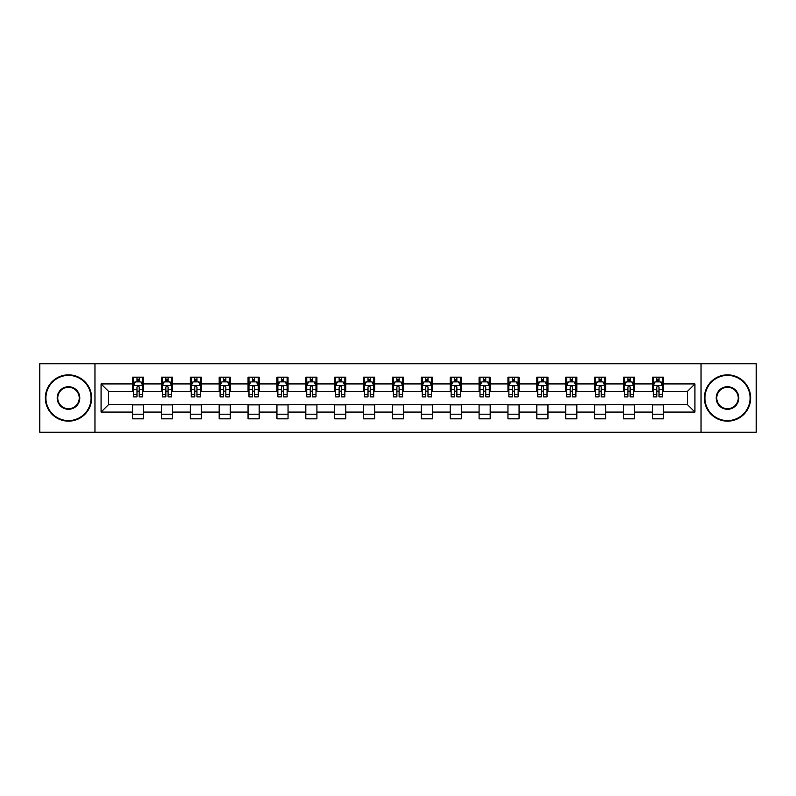 <?xml version="1.0" encoding="UTF-8"?>
<svg xmlns="http://www.w3.org/2000/svg" width="796" height="796" viewBox="0 0 796 796"><rect width="100%" height="100%" fill="white"/><g stroke="black" fill="none" stroke-linecap="round" stroke-linejoin="round"><path stroke-width="1.19" d="M701.037 432.248L756.2 432.248L756.2 363.752L701.037 363.752L701.037 432.248L94.963 432.248L94.963 363.752L39.8 363.752L39.8 432.248L94.963 432.248M701.037 363.752L94.963 363.752M663.456 383.931L663.456 377.175L652.352 377.175L652.352 383.931L634.581 383.931L634.581 377.175L623.467 377.175L623.467 383.931L605.696 383.931L605.696 377.175L594.592 377.175L594.592 383.931L576.821 383.931L576.821 377.175L565.717 377.175L565.717 383.931L547.947 383.931L547.947 377.175L536.832 377.175L536.832 383.931L519.062 383.931L519.062 377.175L507.957 377.175L507.957 383.931L490.187 383.931L490.187 377.175L479.083 377.175L479.083 383.931L461.312 383.931L461.312 377.175L450.208 377.175L450.208 383.931L432.427 383.931L432.427 377.175L421.323 377.175L421.323 383.931L403.552 383.931L403.552 377.175L392.448 377.175L392.448 383.931L374.677 383.931L374.677 377.175L363.573 377.175L363.573 383.931L345.792 383.931L345.792 377.175L334.688 377.175L334.688 383.931L316.917 383.931L316.917 377.175L305.813 377.175L305.813 383.931L288.043 383.931L288.043 377.175L276.938 377.175L276.938 383.931L259.168 383.931L259.168 377.175L248.054 377.175L248.054 383.931L230.283 383.931L230.283 377.175L219.179 377.175L219.179 383.931L201.408 383.931L201.408 377.175L190.304 377.175L190.304 383.931L172.533 383.931L172.533 377.175L161.419 377.175L161.419 383.931L143.648 383.931L143.648 377.175L132.544 377.175L132.544 383.931L101.072 383.931L101.072 412.069L108.475 404.666L132.544 404.666L132.544 418.825L143.648 418.825L143.648 404.666L161.419 404.666L161.419 418.825L172.533 418.825L172.533 404.666L190.304 404.666L190.304 418.825L201.408 418.825L201.408 404.666L219.179 404.666L219.179 418.825L230.283 418.825L230.283 404.666L248.054 404.666L248.054 418.825L259.168 418.825L259.168 404.666L276.938 404.666L276.938 418.825L288.043 418.825L288.043 404.666L305.813 404.666L305.813 418.825L316.917 418.825L316.917 404.666L334.688 404.666L334.688 418.825L345.792 418.825L345.792 404.666L363.573 404.666L363.573 418.825L374.677 418.825L374.677 404.666L392.448 404.666L392.448 418.825L403.552 418.825L403.552 404.666L421.323 404.666L421.323 418.825L432.427 418.825L432.427 404.666L450.208 404.666L450.208 418.825L461.312 418.825L461.312 404.666L479.083 404.666L479.083 418.825L490.187 418.825L490.187 404.666L507.957 404.666L507.957 418.825L519.062 418.825L519.062 404.666L536.832 404.666L536.832 418.825L547.947 418.825L547.947 404.666L565.717 404.666L565.717 418.825L576.821 418.825L576.821 404.666L594.592 404.666L594.592 418.825L605.696 418.825L605.696 404.666L623.467 404.666L623.467 418.825L634.581 418.825L634.581 404.666L652.352 404.666L652.352 418.825L663.456 418.825L663.456 404.666L687.525 404.666L687.525 391.334L663.456 391.334L663.456 383.931L694.928 383.931L694.928 412.069L663.456 412.069M652.352 412.069L634.581 412.069M623.467 412.069L605.696 412.069M594.592 412.069L576.821 412.069M565.717 412.069L547.947 412.069M536.832 412.069L519.062 412.069M507.957 412.069L490.187 412.069M479.083 412.069L461.312 412.069M450.208 412.069L432.427 412.069M421.323 412.069L403.552 412.069M392.448 412.069L374.677 412.069M363.573 412.069L345.792 412.069M334.688 412.069L316.917 412.069M305.813 412.069L288.043 412.069M276.938 412.069L259.168 412.069M248.054 412.069L230.283 412.069M219.179 412.069L201.408 412.069M190.304 412.069L172.533 412.069M161.419 412.069L143.648 412.069M132.544 412.069L101.072 412.069M652.352 383.931L652.352 391.334L634.581 391.334L634.581 383.931M623.467 383.931L623.467 391.334L605.696 391.334L605.696 383.931M594.592 383.931L594.592 391.334L576.821 391.334L576.821 383.931M565.717 383.931L565.717 391.334L547.947 391.334L547.947 383.931M536.832 383.931L536.832 391.334L519.062 391.334L519.062 383.931M507.957 383.931L507.957 391.334L490.187 391.334L490.187 383.931M479.083 383.931L479.083 391.334L461.312 391.334L461.312 383.931M450.208 383.931L450.208 391.334L432.427 391.334L432.427 383.931M421.323 383.931L421.323 391.334L403.552 391.334L403.552 383.931M392.448 383.931L392.448 391.334L374.677 391.334L374.677 383.931M363.573 383.931L363.573 391.334L345.792 391.334L345.792 383.931M334.688 383.931L334.688 391.334L316.917 391.334L316.917 383.931M305.813 383.931L305.813 391.334L288.043 391.334L288.043 383.931M276.938 383.931L276.938 391.334L259.168 391.334L259.168 383.931M248.054 383.931L248.054 391.334L230.283 391.334L230.283 383.931M219.179 383.931L219.179 391.334L201.408 391.334L201.408 383.931M190.304 383.931L190.304 391.334L172.533 391.334L172.533 383.931M161.419 383.931L161.419 391.334L143.648 391.334L143.648 383.931M132.544 383.931L132.544 391.334L108.475 391.334L101.072 383.931M108.475 391.334L108.475 404.666M694.928 412.069L687.525 404.666M687.525 391.334L694.928 383.931M132.544 381.801L133.469 381.801M136.982 381.801L139.21 381.801M142.723 381.801L143.648 381.801M132.544 391.154L133.469 391.154M136.982 391.154L139.21 391.154M142.723 391.154L143.648 391.154M132.544 404.846L143.648 404.846M132.544 414.199L143.648 414.199M161.419 404.846L172.533 404.846M161.419 414.199L172.533 414.199M161.419 381.801L162.344 381.801M165.867 381.801L168.085 381.801M171.608 381.801L172.533 381.801M161.419 391.154L162.344 391.154M165.867 391.154L168.085 391.154M171.608 391.154L172.533 391.154M190.304 404.846L201.408 404.846M190.304 414.199L201.408 414.199M190.304 381.801L191.229 381.801M194.741 381.801L196.96 381.801M200.483 381.801L201.408 381.801M190.304 391.154L191.229 391.154M194.741 391.154L196.96 391.154M200.483 391.154L201.408 391.154M219.179 404.846L230.283 404.846M219.179 414.199L230.283 414.199M219.179 381.801L220.104 381.801M223.616 381.801L225.845 381.801M229.357 381.801L230.283 381.801M219.179 391.154L220.104 391.154M223.616 391.154L225.845 391.154M229.357 391.154L230.283 391.154M248.054 404.846L259.168 404.846M248.054 414.199L259.168 414.199M248.054 381.801L248.979 381.801M252.501 381.801L254.72 381.801M258.232 381.801L259.168 381.801M248.054 391.154L248.979 391.154M252.501 391.154L254.72 391.154M258.232 391.154L259.168 391.154M276.938 404.846L288.043 404.846M276.938 414.199L288.043 414.199M276.938 381.801L277.864 381.801M281.376 381.801L283.595 381.801M287.117 381.801L288.043 381.801M276.938 391.154L277.864 391.154M281.376 391.154L283.595 391.154M287.117 391.154L288.043 391.154M305.813 404.846L316.917 404.846M305.813 414.199L316.917 414.199M305.813 381.801L306.739 381.801M310.251 381.801L312.48 381.801M315.992 381.801L316.917 381.801M305.813 391.154L306.739 391.154M310.251 391.154L312.48 391.154M315.992 391.154L316.917 391.154M334.688 404.846L345.792 404.846M334.688 414.199L345.792 414.199M334.688 381.801L335.613 381.801M339.136 381.801L341.355 381.801M344.867 381.801L345.792 381.801M334.688 391.154L335.613 391.154M339.136 391.154L341.355 391.154M344.867 391.154L345.792 391.154M363.573 404.846L374.677 404.846M363.573 414.199L374.677 414.199M363.573 381.801L364.498 381.801M368.011 381.801L370.23 381.801M373.752 381.801L374.677 381.801M363.573 391.154L364.498 391.154M368.011 391.154L370.23 391.154M373.752 391.154L374.677 391.154M392.448 404.846L403.552 404.846M392.448 414.199L403.552 414.199M392.448 381.801L393.373 381.801M396.886 381.801L399.114 381.801M402.627 381.801L403.552 381.801M392.448 391.154L393.373 391.154M396.886 391.154L399.114 391.154M402.627 391.154L403.552 391.154M421.323 404.846L432.427 404.846M421.323 414.199L432.427 414.199M421.323 381.801L422.248 381.801M425.77 381.801L427.989 381.801M431.502 381.801L432.427 381.801M421.323 391.154L422.248 391.154M425.77 391.154L427.989 391.154M431.502 391.154L432.427 391.154M450.208 404.846L461.312 404.846M450.208 414.199L461.312 414.199M450.208 381.801L451.133 381.801M454.645 381.801L456.864 381.801M460.387 381.801L461.312 381.801M450.208 391.154L451.133 391.154M454.645 391.154L456.864 391.154M460.387 391.154L461.312 391.154M479.083 404.846L490.187 404.846M479.083 414.199L490.187 414.199M479.083 381.801L480.008 381.801M483.52 381.801L485.749 381.801M489.261 381.801L490.187 381.801M479.083 391.154L480.008 391.154M483.52 391.154L485.749 391.154M489.261 391.154L490.187 391.154M507.957 404.846L519.062 404.846M507.957 414.199L519.062 414.199M507.957 381.801L508.883 381.801M512.405 381.801L514.624 381.801M518.136 381.801L519.062 381.801M507.957 391.154L508.883 391.154M512.405 391.154L514.624 391.154M518.136 391.154L519.062 391.154M536.832 404.846L547.947 404.846M536.832 414.199L547.947 414.199M536.832 381.801L537.768 381.801M541.28 381.801L543.499 381.801M547.021 381.801L547.947 381.801M536.832 391.154L537.768 391.154M541.28 391.154L543.499 391.154M547.021 391.154L547.947 391.154M565.717 404.846L576.821 404.846M565.717 414.199L576.821 414.199M565.717 381.801L566.643 381.801M570.155 381.801L572.384 381.801M575.896 381.801L576.821 381.801M565.717 391.154L566.643 391.154M570.155 391.154L572.384 391.154M575.896 391.154L576.821 391.154M594.592 404.846L605.696 404.846M594.592 414.199L605.696 414.199M594.592 381.801L595.517 381.801M599.04 381.801L601.259 381.801M604.771 381.801L605.696 381.801M594.592 391.154L595.517 391.154M599.04 391.154L601.259 391.154M604.771 391.154L605.696 391.154M623.467 404.846L634.581 404.846M623.467 414.199L634.581 414.199M623.467 381.801L624.392 381.801M627.915 381.801L630.133 381.801M633.656 381.801L634.581 381.801M623.467 391.154L624.392 391.154M627.915 391.154L630.133 391.154M633.656 391.154L634.581 391.154M652.352 404.846L663.456 404.846M652.352 414.199L663.456 414.199M652.352 381.801L653.277 381.801M656.79 381.801L659.018 381.801M662.531 381.801L663.456 381.801M652.352 391.154L653.277 391.154M656.79 391.154L659.018 391.154M662.531 391.154L663.456 391.154M139.21 379.583L136.982 379.583M142.723 394.567L139.21 394.567L139.21 396.886L142.723 396.886L142.723 385.592L140.872 381.891L135.32 381.891L133.469 385.592L133.469 396.886L136.982 396.886L136.982 394.567L133.469 394.567M133.469 385.592L133.469 377.175M142.723 385.592L142.723 377.175M136.982 381.891L136.982 377.175M139.21 377.175L139.21 381.891M139.21 394.567L139.21 386.985C138.464 385.562 137.728 385.562 136.982 386.985L136.982 394.567M68.496 375.413A22.587 22.587 0 0 0 45.909 398A22.587 22.587 0 0 0 68.496 420.587A22.587 22.587 0 0 0 91.072 398A22.587 22.587 0 0 0 68.496 375.413M68.496 421.144A23.144 23.144 0 0 1 45.352 398A23.144 23.144 0 0 1 68.496 374.856A23.144 23.144 0 0 1 91.63 398A23.144 23.144 0 0 1 68.496 421.144M68.496 386.707A11.293 11.293 0 0 1 79.789 398A11.293 11.293 0 0 1 68.496 409.293A11.293 11.293 0 0 1 57.203 398A11.293 11.293 0 0 1 68.496 386.707M68.496 408.736A10.736 10.736 0 0 0 79.232 398A10.736 10.736 0 0 0 68.496 387.264A10.736 10.736 0 0 0 57.76 398A10.736 10.736 0 0 0 68.496 408.736M727.504 375.413A22.587 22.587 0 0 0 704.928 398A22.587 22.587 0 0 0 727.504 420.587A22.587 22.587 0 0 0 750.091 398A22.587 22.587 0 0 0 727.504 375.413M727.504 421.144A23.144 23.144 0 0 1 704.37 398A23.144 23.144 0 0 1 727.504 374.856A23.144 23.144 0 0 1 750.648 398A23.144 23.144 0 0 1 727.504 421.144M727.504 386.707A11.293 11.293 0 0 1 738.797 398A11.293 11.293 0 0 1 727.504 409.293A11.293 11.293 0 0 1 716.211 398A11.293 11.293 0 0 1 727.504 386.707M727.504 408.736A10.736 10.736 0 0 0 738.24 398A10.736 10.736 0 0 0 727.504 387.264A10.736 10.736 0 0 0 716.768 398A10.736 10.736 0 0 0 727.504 408.736M168.085 379.583L165.867 379.583M171.608 394.567L168.085 394.567L168.085 396.886L171.608 396.886L171.608 385.592L169.747 381.891L164.195 381.891L162.344 385.592L162.344 396.886L165.867 396.886L165.867 394.567L162.344 394.567M162.344 385.592L162.344 377.175M171.608 385.592L171.608 377.175M165.867 381.891L165.867 377.175M168.085 377.175L168.085 381.891M168.085 394.567L168.085 386.985C167.349 385.562 166.603 385.562 165.867 386.985L165.867 394.567M196.96 379.583L194.741 379.583M200.483 394.567L196.96 394.567L196.96 396.886L200.483 396.886L200.483 385.592L198.632 381.891L193.08 381.891L191.229 385.592L191.229 396.886L194.741 396.886L194.741 394.567L191.229 394.567M191.229 385.592L191.229 377.175M200.483 385.592L200.483 377.175M194.741 381.891L194.741 377.175M196.96 377.175L196.96 381.891M196.96 394.567L196.96 386.985C196.224 385.562 195.488 385.562 194.741 386.985L194.741 394.567M225.845 379.583L223.616 379.583M229.357 394.567L225.845 394.567L225.845 396.886L229.357 396.886L229.357 385.592L227.507 381.891L221.955 381.891L220.104 385.592L220.104 396.886L223.616 396.886L223.616 394.567L220.104 394.567M220.104 385.592L220.104 377.175M229.357 385.592L229.357 377.175M223.616 381.891L223.616 377.175M225.845 377.175L225.845 381.891M225.845 394.567L225.845 386.985C225.099 385.562 224.363 385.562 223.616 386.985L223.616 394.567M254.72 379.583L252.501 379.583M258.232 394.567L254.72 394.567L254.72 396.886L258.232 396.886L258.232 385.592L256.382 381.891L250.83 381.891L248.979 385.592L248.979 396.886L252.501 396.886L252.501 394.567L248.979 394.567M248.979 385.592L248.979 377.175M258.232 385.592L258.232 377.175M252.501 381.891L252.501 377.175M254.72 377.175L254.72 381.891M254.72 394.567L254.72 386.985C253.984 385.562 253.237 385.562 252.501 386.985L252.501 394.567M283.595 379.583L281.376 379.583M287.117 394.567L283.595 394.567L283.595 396.886L287.117 396.886L287.117 385.592L285.267 381.891L279.714 381.891L277.864 385.592L277.864 396.886L281.376 396.886L281.376 394.567L277.864 394.567M277.864 385.592L277.864 377.175M287.117 385.592L287.117 377.175M281.376 381.891L281.376 377.175M283.595 377.175L283.595 381.891M283.595 394.567L283.595 386.985C282.859 385.562 282.122 385.562 281.376 386.985L281.376 394.567M312.48 379.583L310.251 379.583M315.992 394.567L312.48 394.567L312.48 396.886L315.992 396.886L315.992 385.592L314.141 381.891L308.589 381.891L306.739 385.592L306.739 396.886L310.251 396.886L310.251 394.567L306.739 394.567M306.739 385.592L306.739 377.175M315.992 385.592L315.992 377.175M310.251 381.891L310.251 377.175M312.48 377.175L312.48 381.891M312.48 394.567L312.48 386.985C311.733 385.562 310.997 385.562 310.251 386.985L310.251 394.567M341.355 379.583L339.136 379.583M344.867 394.567L341.355 394.567L341.355 396.886L344.867 396.886L344.867 385.592L343.016 381.891L337.464 381.891L335.613 385.592L335.613 396.886L339.136 396.886L339.136 394.567L335.613 394.567M335.613 385.592L335.613 377.175M344.867 385.592L344.867 377.175M339.136 381.891L339.136 377.175M341.355 377.175L341.355 381.891M341.355 394.567L341.355 386.985C340.618 385.562 339.872 385.562 339.136 386.985L339.136 394.567M370.23 379.583L368.011 379.583M373.752 394.567L370.23 394.567L370.23 396.886L373.752 396.886L373.752 385.592L371.901 381.891L366.349 381.891L364.498 385.592L364.498 396.886L368.011 396.886L368.011 394.567L364.498 394.567M364.498 385.592L364.498 377.175M373.752 385.592L373.752 377.175M368.011 381.891L368.011 377.175M370.23 377.175L370.23 381.891M370.23 394.567L370.23 386.985C369.493 385.562 368.757 385.562 368.011 386.985L368.011 394.567M399.114 379.583L396.886 379.583M402.627 394.567L399.114 394.567L399.114 396.886L402.627 396.886L402.627 385.592L400.776 381.891L395.224 381.891L393.373 385.592L393.373 396.886L396.886 396.886L396.886 394.567L393.373 394.567M393.373 385.592L393.373 377.175M402.627 385.592L402.627 377.175M396.886 381.891L396.886 377.175M399.114 377.175L399.114 381.891M399.114 394.567L399.114 386.985C398.368 385.562 397.632 385.562 396.886 386.985L396.886 394.567M427.989 379.583L425.77 379.583M431.502 394.567L427.989 394.567L427.989 396.886L431.502 396.886L431.502 385.592L429.651 381.891L424.099 381.891L422.248 385.592L422.248 396.886L425.77 396.886L425.77 394.567L422.248 394.567M422.248 385.592L422.248 377.175M431.502 385.592L431.502 377.175M425.77 381.891L425.77 377.175M427.989 377.175L427.989 381.891M427.989 394.567L427.989 386.985C427.253 385.562 426.507 385.562 425.77 386.985L425.77 394.567M456.864 379.583L454.645 379.583M460.387 394.567L456.864 394.567L456.864 396.886L460.387 396.886L460.387 385.592L458.536 381.891L452.984 381.891L451.133 385.592L451.133 396.886L454.645 396.886L454.645 394.567L451.133 394.567M451.133 385.592L451.133 377.175M460.387 385.592L460.387 377.175M454.645 381.891L454.645 377.175M456.864 377.175L456.864 381.891M456.864 394.567L456.864 386.985C456.128 385.562 455.392 385.562 454.645 386.985L454.645 394.567M485.749 379.583L483.52 379.583M489.261 394.567L485.749 394.567L485.749 396.886L489.261 396.886L489.261 385.592L487.411 381.891L481.859 381.891L480.008 385.592L480.008 396.886L483.52 396.886L483.52 394.567L480.008 394.567M480.008 385.592L480.008 377.175M489.261 385.592L489.261 377.175M483.52 381.891L483.52 377.175M485.749 377.175L485.749 381.891M485.749 394.567L485.749 386.985C485.003 385.562 484.267 385.562 483.52 386.985L483.52 394.567M514.624 379.583L512.405 379.583M518.136 394.567L514.624 394.567L514.624 396.886L518.136 396.886L518.136 385.592L516.286 381.891L510.733 381.891L508.883 385.592L508.883 396.886L512.405 396.886L512.405 394.567L508.883 394.567M508.883 385.592L508.883 377.175M518.136 385.592L518.136 377.175M512.405 381.891L512.405 377.175M514.624 377.175L514.624 381.891M514.624 394.567L514.624 386.985C513.888 385.562 513.141 385.562 512.405 386.985L512.405 394.567M543.499 379.583L541.28 379.583M547.021 394.567L543.499 394.567L543.499 396.886L547.021 396.886L547.021 385.592L545.17 381.891L539.618 381.891L537.768 385.592L537.768 396.886L541.28 396.886L541.28 394.567L537.768 394.567M537.768 385.592L537.768 377.175M547.021 385.592L547.021 377.175M541.28 381.891L541.28 377.175M543.499 377.175L543.499 381.891M543.499 394.567L543.499 386.985C542.763 385.562 542.026 385.562 541.28 386.985L541.28 394.567M572.384 379.583L570.155 379.583M575.896 394.567L572.384 394.567L572.384 396.886L575.896 396.886L575.896 385.592L574.045 381.891L568.493 381.891L566.643 385.592L566.643 396.886L570.155 396.886L570.155 394.567L566.643 394.567M566.643 385.592L566.643 377.175M575.896 385.592L575.896 377.175M570.155 381.891L570.155 377.175M572.384 377.175L572.384 381.891M572.384 394.567L572.384 386.985C571.637 385.562 570.901 385.562 570.155 386.985L570.155 394.567M601.259 379.583L599.04 379.583M604.771 394.567L601.259 394.567L601.259 396.886L604.771 396.886L604.771 385.592L602.92 381.891L597.368 381.891L595.517 385.592L595.517 396.886L599.04 396.886L599.04 394.567L595.517 394.567M595.517 385.592L595.517 377.175M604.771 385.592L604.771 377.175M599.04 381.891L599.04 377.175M601.259 377.175L601.259 381.891M601.259 394.567L601.259 386.985C600.522 385.562 599.776 385.562 599.04 386.985L599.04 394.567M630.133 379.583L627.915 379.583M633.656 394.567L630.133 394.567L630.133 396.886L633.656 396.886L633.656 385.592L631.805 381.891L626.253 381.891L624.392 385.592L624.392 396.886L627.915 396.886L627.915 394.567L624.392 394.567M624.392 385.592L624.392 377.175M633.656 385.592L633.656 377.175M627.915 381.891L627.915 377.175M630.133 377.175L630.133 381.891M630.133 394.567L630.133 386.985C629.397 385.562 628.651 385.562 627.915 386.985L627.915 394.567M659.018 379.583L656.79 379.583M662.531 394.567L659.018 394.567L659.018 396.886L662.531 396.886L662.531 385.592L660.68 381.891L655.128 381.891L653.277 385.592L653.277 396.886L656.79 396.886L656.79 394.567L653.277 394.567M653.277 385.592L653.277 377.175M662.531 385.592L662.531 377.175M656.79 381.891L656.79 377.175M659.018 377.175L659.018 381.891M659.018 394.567L659.018 386.985C658.272 385.562 657.536 385.562 656.79 386.985L656.79 394.567M142.683 385.503L133.519 385.503M133.469 382.12L135.211 382.12M140.982 382.12L142.723 382.12M136.982 389.602L133.469 389.602M142.723 389.602L139.21 389.602M139.21 380.757L136.982 380.757M171.558 385.503L162.394 385.503M162.344 382.12L164.085 382.12M169.866 382.12L171.608 382.12M165.867 389.602L162.344 389.602M171.608 389.602L168.085 389.602M168.085 380.757L165.867 380.757M200.433 385.503L191.269 385.503M191.229 382.12L192.96 382.12M198.741 382.12L200.483 382.12M194.741 389.602L191.229 389.602M200.483 389.602L196.96 389.602M196.96 380.757L194.741 380.757M229.318 385.503L220.154 385.503M220.104 382.12L221.845 382.12M227.616 382.12L229.357 382.12M223.616 389.602L220.104 389.602M229.357 389.602L225.845 389.602M225.845 380.757L223.616 380.757M258.193 385.503L249.029 385.503M248.979 382.12L250.72 382.12M256.501 382.12L258.232 382.12M252.501 389.602L248.979 389.602M258.232 389.602L254.72 389.602M254.72 380.757L252.501 380.757M287.067 385.503L277.904 385.503M277.864 382.12L279.595 382.12M285.376 382.12L287.117 382.12M281.376 389.602L277.864 389.602M287.117 389.602L283.595 389.602M283.595 380.757L281.376 380.757M315.942 385.503L306.788 385.503M306.739 382.12L308.48 382.12M314.251 382.12L315.992 382.12M310.251 389.602L306.739 389.602M315.992 389.602L312.48 389.602M312.48 380.757L310.251 380.757M344.827 385.503L335.663 385.503M335.613 382.12L337.355 382.12M343.136 382.12L344.867 382.12M339.136 389.602L335.613 389.602M344.867 389.602L341.355 389.602M341.355 380.757L339.136 380.757M373.702 385.503L364.538 385.503M364.498 382.12L366.23 382.12M372.011 382.12L373.752 382.12M368.011 389.602L364.498 389.602M373.752 389.602L370.23 389.602M370.23 380.757L368.011 380.757M402.577 385.503L393.423 385.503M393.373 382.12L395.115 382.12M400.885 382.12L402.627 382.12M396.886 389.602L393.373 389.602M402.627 389.602L399.114 389.602M399.114 380.757L396.886 380.757M431.462 385.503L422.298 385.503M422.248 382.12L423.989 382.12M429.77 382.12L431.502 382.12M425.77 389.602L422.248 389.602M431.502 389.602L427.989 389.602M427.989 380.757L425.77 380.757M460.337 385.503L451.173 385.503M451.133 382.12L452.864 382.12M458.645 382.12L460.387 382.12M454.645 389.602L451.133 389.602M460.387 389.602L456.864 389.602M456.864 380.757L454.645 380.757M489.212 385.503L480.058 385.503M480.008 382.12L481.749 382.12M487.52 382.12L489.261 382.12M483.52 389.602L480.008 389.602M489.261 389.602L485.749 389.602M485.749 380.757L483.52 380.757M518.096 385.503L508.933 385.503M508.883 382.12L510.624 382.12M516.405 382.12L518.136 382.12M512.405 389.602L508.883 389.602M518.136 389.602L514.624 389.602M514.624 380.757L512.405 380.757M546.971 385.503L537.807 385.503M537.768 382.12L539.499 382.12M545.28 382.12L547.021 382.12M541.28 389.602L537.768 389.602M547.021 389.602L543.499 389.602M543.499 380.757L541.28 380.757M575.846 385.503L566.682 385.503M566.643 382.12L568.384 382.12M574.155 382.12L575.896 382.12M570.155 389.602L566.643 389.602M575.896 389.602L572.384 389.602M572.384 380.757L570.155 380.757M604.731 385.503L595.567 385.503M595.517 382.12L597.259 382.12M603.04 382.12L604.771 382.12M599.04 389.602L595.517 389.602M604.771 389.602L601.259 389.602M601.259 380.757L599.04 380.757M633.606 385.503L624.442 385.503M624.392 382.12L626.134 382.12M631.915 382.12L633.656 382.12M627.915 389.602L624.392 389.602M633.656 389.602L630.133 389.602M630.133 380.757L627.915 380.757M662.481 385.503L653.317 385.503M653.277 382.12L655.018 382.12M660.789 382.12L662.531 382.12M656.79 389.602L653.277 389.602M662.531 389.602L659.018 389.602M659.018 380.757L656.79 380.757"/></g></svg>
